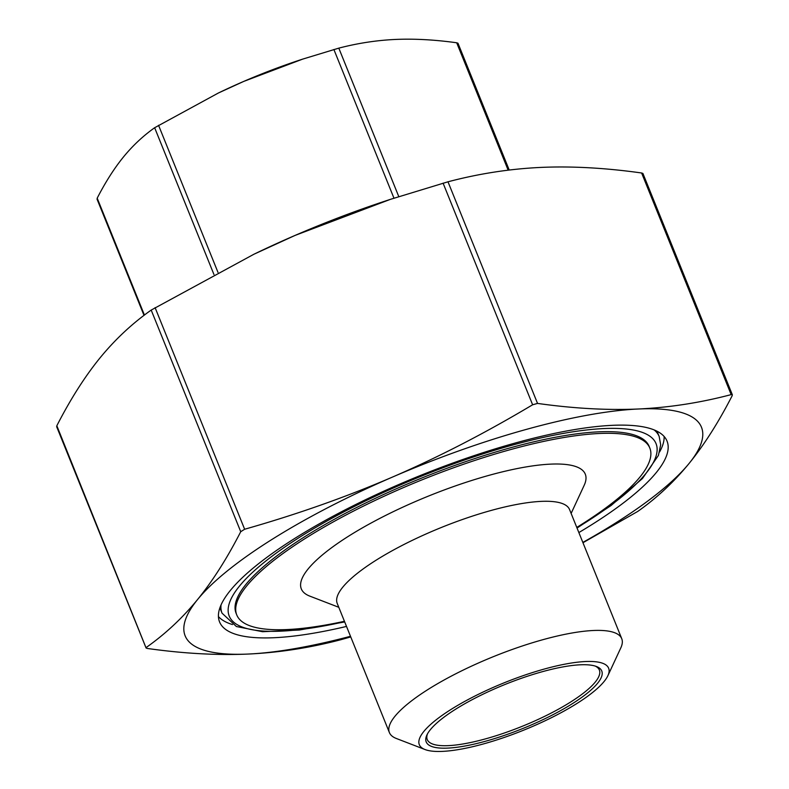 <?xml version="1.0" encoding="UTF-8"?>
<svg xmlns="http://www.w3.org/2000/svg" width="789" height="789" viewBox="0 0 789 789"><rect width="100%" height="100%" fill="white"/><g stroke="black" fill="none" stroke-linecap="round" stroke-linejoin="round"><path stroke-width="1.18" d="M621.742 638.696L569.569 509.576A125.293 31.432 158 0 0 466.575 518.067A125.293 31.432 158 0 0 342.82 587.115A125.293 31.432 158 0 0 337.228 603.447L389.391 732.567A125.293 31.432 -22 0 1 394.993 716.234A125.293 31.432 -22 0 1 518.748 647.187A125.293 31.432 -22 0 1 621.742 638.696A125.293 31.432 -22 0 1 620.825 647.848L607.895 675.67A102.097 25.613 158 0 0 536.984 671.173A102.097 25.613 158 0 0 423.88 731.393A102.097 25.613 158 0 0 425.044 749.55A102.097 25.613 158 0 0 515.69 733.297A102.097 25.613 158 0 0 604.078 681.528A102.097 25.613 158 0 0 607.895 675.67M576.779 527.417A222.754 55.881 158 0 0 639.879 477.128A222.754 55.881 158 0 0 649.83 448.083L649.16 446.416A222.754 55.881 158 0 0 466.052 461.506A222.754 55.881 158 0 0 246.05 584.255A222.754 55.881 158 0 0 236.098 613.3L236.769 614.966A222.754 55.881 158 0 0 344.438 621.298M649.83 448.083A222.754 55.881 158 0 0 466.723 463.163A222.754 55.881 158 0 0 246.73 585.921A222.754 55.881 158 0 0 236.769 614.966M346.509 626.427A241.316 60.536 -22 0 1 219.559 621.919A241.316 60.536 -22 0 1 230.349 590.458A241.316 60.536 -22 0 1 468.676 457.472A241.316 60.536 -22 0 1 667.04 441.12A241.316 60.536 -22 0 1 656.261 472.591A241.316 60.536 -22 0 1 578.86 532.555M218.435 616.564A241.316 60.536 158 0 0 232.489 624.553M425.044 749.55L396.413 738.514A125.293 31.432 -22 0 1 389.391 732.567M338.777 607.293L309.89 596.159A153.145 38.414 -22 0 1 308.154 568.918A153.145 38.414 -22 0 1 477.799 478.598A153.145 38.414 -22 0 1 584.166 485.343L571.128 513.422M595.241 666.084A92.816 23.285 -22 0 1 599.364 670.019A92.816 23.285 -22 0 1 595.212 682.13A92.816 23.285 -22 0 1 503.55 733.277A92.816 23.285 -22 0 1 427.253 739.559A92.816 23.285 -22 0 1 427.48 733.869M430.439 729.578A94.67 23.749 158 0 0 426.898 735.003A94.67 23.749 158 0 0 492.652 739.175A94.67 23.749 158 0 0 597.529 683.343A94.67 23.749 158 0 0 596.454 666.498A94.67 23.749 158 0 0 512.396 681.578A94.67 23.749 158 0 0 430.439 729.578M457.699 43.868L457.945 43.208L456.693 42.774C434.64 39.716 414.186 38.612 395.319 39.45C376.471 40.328 357.634 43.217 338.806 48.139L302.621 59.136L243.791 81.385L218.405 92.994L154.644 127.729C143.075 135.955 132.69 145.689 123.488 156.942C114.306 168.225 105.539 181.963 97.195 198.157L144.426 315.067M350.75 636.92L341.006 639.672C310.136 647.808 279.207 652.602 248.219 654.051C217.212 655.422 183.59 653.568 147.385 648.469L146.123 648.045L146.369 647.384C165.384 633.961 182.456 618.004 197.585 599.522C212.675 580.96 227.064 558.356 240.734 531.707L244.639 529.251C297.197 514.31 346.539 496.883 392.666 476.99C438.753 457.028 485.413 432.954 532.624 404.777L537.536 403.416C573.751 408.505 607.372 410.369 638.38 408.998C669.368 407.548 700.297 402.755 731.166 394.618L732.281 394.697L732.172 395.713C718.503 422.362 704.113 444.966 689.024 463.528C673.895 482.01 656.833 497.967 637.808 511.39L582.963 542.733M642.631 174.083L642.877 173.422L641.615 172.988C605.41 167.899 571.788 166.045 540.781 167.416C509.793 168.866 478.864 173.649 447.994 181.795L390.466 199.331L295.056 235.418L253.9 254.245L151.192 310.077C132.167 323.5 115.105 339.457 99.976 357.94C84.887 376.501 70.497 399.106 56.828 425.754L146.123 648.045M732.281 394.697L732.172 395.713M654.15 429.916A235.743 59.136 158 0 1 659.19 436.544L657.839 433.21A235.743 59.136 158 0 0 656.783 431.1M219.973 607.579A235.743 59.136 158 0 0 220.683 609.838L222.034 613.171L236.414 626.525L262.559 631.713L299.228 630.046L344.694 621.939M582.844 542.418A278.438 69.846 158 0 0 689.024 463.528A278.438 69.846 158 0 0 638.38 408.998A278.438 69.846 158 0 0 392.666 476.99A278.438 69.846 158 0 0 197.585 599.522A278.438 69.846 158 0 0 248.219 654.051A278.438 69.846 158 0 0 350.494 636.289M218.405 92.994L218.928 92.747A171.706 43.07 -22 0 1 243.791 81.385A171.706 43.07 -22 0 1 299.899 60.033L302.621 59.136M253.9 254.245L254.739 253.841A278.438 69.846 -22 0 1 295.056 235.418A278.438 69.846 -22 0 1 386.048 200.791L390.466 199.331M659.574 451.998A241.316 60.536 158 0 0 664.131 436.485M456.693 42.774L508.155 170.168M333.885 49.49L393.967 198.187M154.644 127.729L213.947 274.503M537.536 403.416L447.994 181.795M244.639 529.251L155.098 307.631M344.596 621.702A230.171 57.745 -22 0 1 245.132 579.688A230.171 57.745 -22 0 1 511.568 445.351A230.171 57.745 -22 0 1 653.874 439.927A230.171 57.745 -22 0 1 576.946 527.831M221.048 604.897A235.743 59.136 158 0 0 222.034 613.171M151.192 310.077L240.734 531.707M443.083 183.147L532.624 404.777M641.615 172.988L731.166 394.618M217.981 272.373L158.55 125.283M398.79 196.619L338.806 48.139M642.946 173.531L732.36 394.816M659.19 436.544L660.679 444.809L658.401 455.45L642.443 478.548L611.15 505.473L577.045 528.058M146.054 647.937L56.64 426.652M144.012 315.383L97.008 199.055M509.221 170.039L458.014 43.306"/></g></svg>
